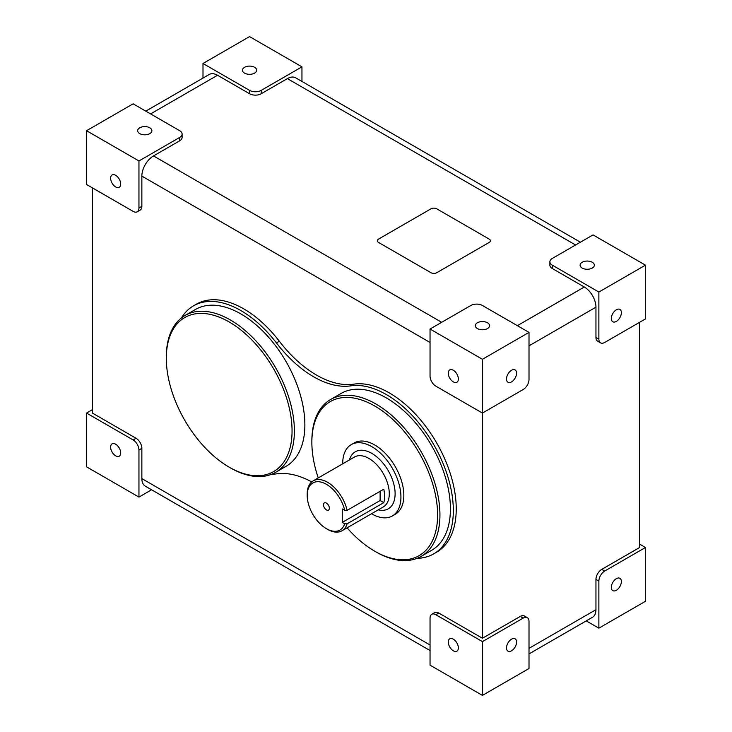 <?xml version="1.0" encoding="UTF-8"?>
<svg xmlns="http://www.w3.org/2000/svg" width="732" height="732" viewBox="0 0 732 732"><rect width="100%" height="100%" fill="white"/><g stroke="black" fill="none" stroke-linecap="round" stroke-linejoin="round"><path stroke-width="1.1" d="M639.622 322.3L639.622 547.509L601.786 569.359A8.235 4.758 120 0 0 595.958 579.442L595.958 609.692L529.007 648.342M482.434 359.275L430.041 329.025L470.795 305.5A8.235 4.758 180 0 1 482.434 305.5L529.007 332.383L482.434 359.275L482.434 638.258L438.77 613.05A8.235 4.758 -120 0 0 434.652 612.638L431.743 614.322A8.235 4.758 -120 0 0 430.041 618.092L430.041 665.15L482.434 695.4L482.434 641.616L435.86 614.734A8.235 4.758 -120 0 0 431.743 614.322M489.269 324.505A7.119 4.108 180 0 1 489.552 325.667A7.119 4.108 180 0 1 483.449 329.729A7.119 4.108 180 0 1 475.608 326.82A7.119 4.108 180 0 1 475.315 325.667A7.119 4.108 180 0 1 481.427 321.595A7.119 4.108 180 0 1 489.269 324.505M529.007 332.383L529.007 379.441A8.235 4.758 120 0 1 523.188 389.525L482.434 413.058L435.86 386.167A8.235 4.758 -120 0 1 430.041 376.083L430.041 329.025M598.877 292.05L645.45 265.158L593.048 234.908L552.294 258.442A8.235 4.758 180 0 0 549.888 261.8A8.235 4.758 180 0 0 552.294 265.158L598.877 292.05L598.877 339.108A8.235 4.758 120 0 0 600.579 342.878L597.669 341.194A8.235 4.758 120 0 1 595.958 337.425L595.958 307.175A16.47 9.507 -120 0 0 584.319 287.008L517.368 325.667M552.294 265.158L552.294 268.525L584.319 287.008M600.579 342.878A8.235 4.758 120 0 0 604.696 342.466L645.45 318.942L645.45 265.158M594.064 264.005A7.119 4.108 180 0 1 594.347 265.158A7.119 4.108 180 0 1 588.244 269.23A7.119 4.108 180 0 1 580.394 266.32A7.119 4.108 180 0 1 580.11 265.158A7.119 4.108 180 0 1 586.213 261.095A7.119 4.108 180 0 1 594.064 264.005M552.294 268.525A8.235 4.758 180 0 1 549.888 265.158L549.888 261.8M482.434 641.616L523.188 618.092A8.235 4.758 -60 0 1 527.305 617.68A8.235 4.758 -60 0 1 529.007 621.45L529.007 668.508L482.434 695.4M529.007 653.914L592.554 617.232A16.47 9.507 -120 0 0 595.958 609.692M182.112 134.075A8.235 4.758 180 0 1 179.706 137.433L138.952 160.967L86.55 130.717L133.123 103.825L179.706 130.717A8.235 4.758 180 0 1 182.112 134.075L182.112 137.433A8.235 4.758 0 0 1 179.706 140.8L153.5 155.925A16.47 9.507 120 0 0 141.862 176.092L430.041 342.466M86.55 130.717L86.55 184.491L133.123 211.383A8.235 4.758 -120 0 0 137.241 211.795A8.235 4.758 -120 0 0 138.952 208.025L138.952 160.967M137.241 211.795L140.151 210.111A8.235 4.758 -120 0 0 141.862 206.342L141.862 176.092M580.412 242.21L295.637 77.802A16.47 9.507 120 0 0 287.402 78.617L261.205 93.742L261.205 90.384A8.235 4.758 180 0 1 249.566 90.384L202.993 63.492L202.993 78.086M301.959 81.453L301.959 66.85L261.205 90.384M151.606 129.555A7.119 4.108 180 0 1 151.89 130.717A7.119 4.108 180 0 1 145.787 134.78A7.119 4.108 180 0 1 137.936 131.87A7.119 4.108 180 0 1 137.653 130.717A7.119 4.108 180 0 1 143.756 126.645A7.119 4.108 180 0 1 151.606 129.555M120.075 186.468A7.119 4.108 -120 0 0 118.675 178.224A7.119 4.108 -120 0 0 112.106 174.966A7.119 4.108 -120 0 0 111.246 175.799A7.119 4.108 -120 0 0 112.646 184.043A7.119 4.108 -120 0 0 119.225 187.3A7.119 4.108 -120 0 0 120.075 186.468M202.993 63.492L249.566 36.6L301.959 66.85M256.392 69.055A7.119 4.108 180 0 1 256.685 70.208A7.119 4.108 180 0 1 250.573 74.28A7.119 4.108 180 0 1 242.731 71.37A7.119 4.108 180 0 1 242.448 70.208A7.119 4.108 180 0 1 248.551 66.145A7.119 4.108 180 0 1 256.392 69.055M92.378 409.7L86.55 413.058L86.55 466.842L138.952 497.092L138.952 450.034A8.235 4.758 -120 0 0 133.123 439.95L86.55 413.058M430.041 644.984L141.862 478.6L141.862 448.35A8.235 4.758 -120 0 0 136.042 438.267L92.378 413.058L92.378 187.859M141.862 478.6A16.47 9.507 120 0 0 145.275 486.139L430.041 650.547M151.588 489.79L138.952 497.092M457.747 650.318A7.119 4.108 -120 0 0 456.347 642.074A7.119 4.108 -120 0 0 449.768 638.816A7.119 4.108 -120 0 0 448.908 639.64A7.119 4.108 -120 0 0 450.308 647.893A7.119 4.108 -120 0 0 456.887 651.151A7.119 4.108 -120 0 0 457.747 650.318M120.075 455.368A7.119 4.108 -120 0 0 118.675 447.124A7.119 4.108 -120 0 0 112.106 443.867A7.119 4.108 -120 0 0 111.246 444.69A7.119 4.108 -120 0 0 112.646 452.943A7.119 4.108 -120 0 0 119.225 456.201A7.119 4.108 -120 0 0 120.075 455.368M645.45 547.509L604.696 571.033A8.235 4.758 120 0 0 598.877 581.117L598.877 628.175L645.45 601.283L645.45 547.509L639.622 544.141M598.877 628.175L586.231 620.873M430.956 272.697L378.554 242.448A4.117 2.379 180 0 1 377.355 240.773A4.117 2.379 0 0 0 378.554 242.448L430.956 272.697A4.117 2.379 0 0 0 436.775 272.697L489.168 242.448A4.117 2.379 0 0 0 490.376 240.773A4.117 2.379 0 0 0 489.168 239.09L436.775 208.84A4.117 2.379 0 0 0 430.956 208.84A4.117 2.379 180 0 1 436.775 208.84L489.168 239.09A4.117 2.379 180 0 1 490.376 240.773A4.117 2.379 180 0 1 489.168 242.448L436.775 272.697A4.117 2.379 180 0 1 430.956 272.697M378.554 239.09A4.117 2.379 0 0 0 377.355 240.773A4.117 2.379 180 0 1 378.554 239.09L430.956 208.84L378.554 239.09M145.769 111.127L209.306 74.435A16.47 9.507 -120 0 1 217.541 75.25L249.566 93.742A8.235 4.758 0 0 0 261.205 93.742M523.188 618.092L520.278 616.408L482.434 638.258M520.278 616.408A8.235 4.758 -60 0 1 524.396 616.005L527.305 617.68M448.908 370.74A7.119 4.108 60 0 1 449.768 369.916A7.119 4.108 60 0 1 456.347 373.174A7.119 4.108 60 0 1 457.747 381.418A7.119 4.108 60 0 1 456.887 382.25A7.119 4.108 60 0 1 450.308 378.993A7.119 4.108 60 0 1 448.908 370.74M515.959 376.321A7.119 4.108 -60 0 1 507.99 382.25A7.119 4.108 -60 0 1 507.13 375.845A7.119 4.108 -60 0 1 515.108 369.916A7.119 4.108 -60 0 1 515.959 376.321M515.959 645.221A7.119 4.108 -60 0 1 507.99 651.151A7.119 4.108 -60 0 1 507.13 644.746A7.119 4.108 -60 0 1 515.108 638.816A7.119 4.108 -60 0 1 515.959 645.221M620.754 584.712A7.119 4.108 -60 0 1 612.776 590.642A7.119 4.108 -60 0 1 611.925 584.246A7.119 4.108 -60 0 1 619.894 578.317A7.119 4.108 -60 0 1 620.754 584.712M620.754 315.812A7.119 4.108 -60 0 1 612.776 321.741A7.119 4.108 -60 0 1 611.925 315.346A7.119 4.108 -60 0 1 619.894 309.416A7.119 4.108 -60 0 1 620.754 315.812M417.158 558.306A94.684 54.662 -120 0 0 433.719 553.877L436.629 552.193A94.684 54.662 -120 0 0 441.634 452.22A94.684 54.662 -120 0 0 353.675 384.172A98.802 57.041 -120 0 1 279.35 341.258A94.684 54.662 -120 0 0 196.405 304.173L193.486 305.848A94.684 54.662 -120 0 0 181.38 317.981M279.35 341.258L276.44 342.942A94.684 54.662 -120 0 0 193.486 305.848M271.609 474.272A94.684 54.662 -120 0 0 276.44 473.869A98.802 57.041 -120 0 1 311.704 481.903M433.719 553.877A94.684 54.662 -120 0 0 438.724 453.904A94.684 54.662 -120 0 0 350.765 385.856A98.802 57.041 -120 0 1 276.44 342.942M318.264 477.932A88.92 51.341 60 0 1 311.859 442.302A88.92 51.341 60 0 1 359.174 399.269A88.92 51.341 60 0 1 429.913 475.654A88.92 51.341 60 0 1 374.729 551.205A88.92 51.341 60 0 1 347.078 527.836M311.859 442.302L311.859 440.957A90.567 52.292 60 0 1 330.617 399.498A90.567 52.292 60 0 1 432.1 474.922A90.567 52.292 60 0 1 421.184 556.357A90.567 52.292 60 0 1 375.9 551.873L374.729 551.205M421.184 556.357L431.66 550.308A90.567 52.292 -120 0 0 442.576 468.873A90.567 52.292 -120 0 0 341.094 393.441L330.617 399.498M174.006 397.522A88.92 51.341 60 0 1 166.31 358.268A88.92 51.341 60 0 1 213.634 315.245A88.92 51.341 60 0 1 284.364 391.62A88.92 51.341 60 0 1 229.189 467.172A88.92 51.341 60 0 1 174.006 397.522M166.31 358.268L166.31 356.923A90.567 52.292 60 0 1 185.068 315.465A90.567 52.292 60 0 1 286.551 390.897A90.567 52.292 60 0 1 275.635 472.332A90.567 52.292 60 0 1 230.351 467.849L229.189 467.172M275.635 472.332L286.111 466.284A90.567 52.292 -120 0 0 297.027 384.84A90.567 52.292 -120 0 0 195.545 309.416L185.068 315.465M344.717 510.35A27.166 15.683 -120 0 0 343.271 505.592A27.166 15.683 -120 0 0 321.659 482.26A27.166 15.683 -120 0 0 307.202 495.408A27.166 15.683 -120 0 0 309.554 507.404A27.166 15.683 -120 0 0 326.408 528.678A27.166 15.683 -120 0 0 344.717 523.792L342.283 522.383L342.283 508.941L344.717 510.35L347.105 510.378L383.778 489.205A28.813 16.635 -120 0 1 384.629 496.415A28.813 16.635 -120 0 1 383.778 502.646L347.105 523.819A28.813 16.635 60 0 1 341.981 530.782A28.813 16.635 60 0 1 327.579 529.355L326.408 528.678M323.828 503.378A4.163 2.406 -120 0 0 324.651 508.2A4.163 2.406 -120 0 0 328.494 510.103A4.163 2.406 -120 0 0 328.997 509.618A4.163 2.406 -120 0 0 328.174 504.796A4.163 2.406 -120 0 0 324.331 502.893A4.163 2.406 -120 0 0 323.828 503.378M307.202 495.408L307.202 494.063A28.813 16.635 60 0 1 313.168 480.869A28.813 16.635 60 0 1 345.458 504.87A28.813 16.635 60 0 1 347.105 510.378M344.717 523.792L347.105 523.819M371.527 513.727A41.166 23.772 -120 0 0 392.407 515.932A41.166 23.772 -120 0 0 397.366 478.911A41.166 23.772 -120 0 0 351.241 444.626A41.166 23.772 -120 0 0 342.713 463.813M392.407 515.932L395.317 514.248A41.166 23.772 -120 0 0 400.276 477.237A41.166 23.772 -120 0 0 354.151 442.952L351.241 444.626M380.118 491.318L380.118 500.532L383.778 502.646M380.118 500.532L342.283 522.383M595.958 337.425L598.877 339.108M179.706 140.8L179.706 137.433M138.952 208.025L141.862 206.342M438.77 613.05L435.86 614.734M133.123 439.95L136.042 438.267M141.862 448.35L138.952 450.034M249.566 93.742L249.566 90.384M217.541 75.25L150.591 113.908M595.958 579.442L598.877 581.117M601.786 569.359L604.696 571.033M287.402 78.617L575.59 244.991M153.5 155.925L441.68 322.3M595.958 307.175L529.007 345.833M353.675 384.172L350.765 385.856M341.981 530.782L383.321 506.919A28.813 16.635 -120 0 0 386.789 481.006A28.813 16.635 -120 0 0 354.498 457.006L313.168 480.869M378.261 509.838A32.931 19.014 -120 0 0 392.26 479.186A32.931 19.014 -120 0 0 369.267 452.074A32.931 19.014 -120 0 0 349.438 459.925"/></g></svg>
